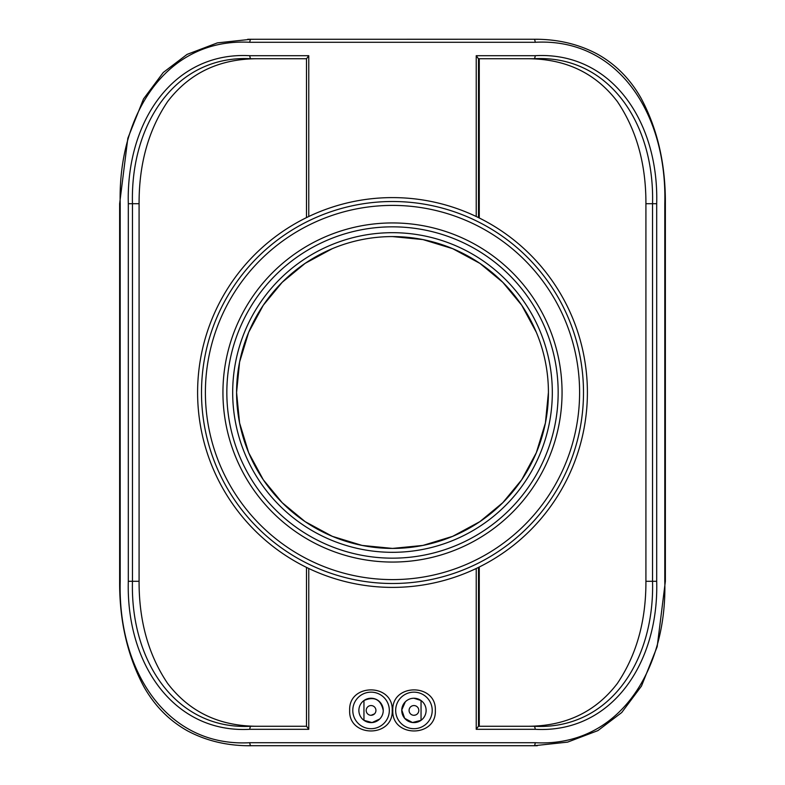 <?xml version="1.0" encoding="UTF-8"?>
<svg xmlns="http://www.w3.org/2000/svg" width="785" height="785" viewBox="0 0 785 785"><rect width="100%" height="100%" fill="white"/><g stroke="black" fill="none" stroke-linecap="round" stroke-linejoin="round"><path stroke-width="1.18" d="M308.77 216.503L308.77 55.696L306.592 58.738M476.23 568.497L476.23 729.304L535.164 729.304C611.122 733.553 658.929 663.855 656.692 581.302L656.692 203.698C658.929 121.155 611.132 51.447 535.164 55.696L476.23 55.696L478.408 58.738M664.797 581.302C667.221 671.018 618.158 747.349 535.164 742.708L249.836 742.708C166.842 747.349 117.779 671.008 120.203 581.302L120.203 203.698C117.779 113.982 166.842 37.651 249.836 42.292L535.164 42.292C618.158 37.651 667.221 113.992 664.797 203.698L664.797 581.302L665.366 581.302L665.366 203.698C665.582 164.075 657.496 128.946 641.119 98.292C630.227 78.991 615.626 64.252 597.326 54.067C578.398 43.989 557.242 39.054 533.859 39.25L247.697 39.279M435.332 710.425C436.607 737.763 391.568 737.831 392.794 710.425C391.568 683.019 436.607 683.087 435.332 710.425M392.206 710.425C393.432 737.831 348.393 737.763 349.668 710.425C348.393 683.087 393.432 683.019 392.206 710.425M308.77 55.696L249.836 55.696C173.877 51.447 126.071 121.145 128.308 203.698L128.308 581.302C126.061 663.855 173.877 733.553 249.836 729.304L308.77 729.304L306.592 726.262M656.692 203.698L652.541 203.698C654.719 122.852 608.296 54.577 533.859 58.738L478.507 58.738L479.272 58.738L479.272 217.985M526.372 726.262C564.994 726.517 595.315 712.26 617.334 683.48C636.507 655.082 646.035 621.023 645.918 581.302L652.541 581.302C654.719 662.157 608.296 730.413 533.859 726.262L478.507 726.262M656.692 581.302L652.541 581.302L652.541 203.698L645.918 203.698L645.918 581.302M645.918 203.698C646.035 163.977 636.507 129.917 617.334 101.52C595.315 72.74 564.994 58.483 526.372 58.738M375.936 710.425A4.877 4.877 0 0 1 368.626 714.644A4.877 4.877 0 0 1 368.626 706.206A4.877 4.877 0 0 1 375.936 710.425M374.504 713.869L371.06 715.302M383.247 710.425A12.177 12.177 0 0 1 364.966 720.973A12.177 12.177 0 0 1 364.966 699.877A12.177 12.177 0 0 1 383.247 710.425C380.794 699.396 374.366 696.099 363.955 700.524L363.955 720.326L372.041 722.563L379.675 719.04M352.789 710.425A18.271 18.271 0 0 1 371.06 692.154A18.271 18.271 0 0 1 389.331 710.425A18.271 18.271 0 0 1 371.06 728.696A18.271 18.271 0 0 1 352.789 710.425M418.807 710.425A4.877 4.877 0 0 1 411.507 714.644A4.877 4.877 0 0 1 411.507 706.206A4.877 4.877 0 0 1 418.807 710.425M415.805 714.929L413.94 715.302M405.325 701.81L401.763 709.944L404.667 718.324L412.478 722.514L421.045 720.326L421.045 700.524L413.94 698.248M426.118 710.425A12.177 12.177 0 0 1 407.847 720.973A12.177 12.177 0 0 1 407.847 699.877A12.177 12.177 0 0 1 426.118 710.425M395.669 710.425A18.271 18.271 0 0 1 413.94 692.154A18.271 18.271 0 0 1 432.211 710.425A18.271 18.271 0 0 1 413.94 728.696A18.271 18.271 0 0 1 395.669 710.425M258.628 58.738C220.006 58.483 189.685 72.74 167.666 101.52C148.493 129.917 138.965 163.977 139.082 203.698L139.082 581.302C138.965 621.023 148.493 655.082 167.666 683.48C189.685 712.26 220.006 726.517 258.628 726.262M306.493 726.262L251.141 726.262C176.703 730.413 130.281 662.157 132.459 581.302L128.308 581.302M139.082 581.302L132.459 581.302L132.459 203.698C130.281 122.843 176.703 54.587 251.141 58.738L306.493 58.738M476.23 729.304L478.408 726.262M247.461 745.711L537.303 745.721M537.754 39.289L533.859 39.25A3.042 1.295 -90 0 1 535.164 42.292M392.5 587.396A194.896 194.896 0 0 0 561.285 295.052A194.896 194.896 0 0 0 223.715 295.052A194.896 194.896 0 0 0 392.5 587.396M392.5 548.421A155.921 155.921 0 0 1 236.579 392.5A155.921 155.921 0 0 1 392.5 236.579A155.921 155.921 0 0 1 548.421 392.5A155.921 155.921 0 0 1 392.5 548.421M392.5 552.316A159.816 159.816 0 0 0 530.905 312.597A159.816 159.816 0 0 0 254.095 312.597A159.816 159.816 0 0 0 392.5 552.316M392.5 236.579L422.909 239.572L452.68 248.668L479.851 263.348L502.802 282.306L521.711 305.237L536.322 332.29M548.421 392.5L545.418 422.948L536.332 452.69M536.322 452.709L521.711 479.763L502.802 502.694L479.851 521.652L452.69 536.332L422.909 545.428L392.5 548.421L362.091 545.428L332.32 536.332L305.149 521.652L282.198 502.694L263.289 479.763L248.678 452.709M248.668 452.69L239.582 422.948L236.579 392.5L239.582 362.052L248.668 332.31M248.678 332.29L263.289 305.237L282.198 282.306L305.149 263.348L332.31 248.668M392.5 583.5A191 191 0 0 0 557.909 297.005A191 191 0 0 0 227.091 297.005A191 191 0 0 0 392.5 583.5M392.5 579.605A187.105 187.105 0 0 1 230.466 298.948A187.105 187.105 0 0 1 554.534 298.948A187.105 187.105 0 0 1 392.5 579.605M392.5 562.06A169.56 169.56 0 0 0 539.344 307.72A169.56 169.56 0 0 0 245.656 307.72A169.56 169.56 0 0 0 392.5 562.06M392.5 558.164A165.664 165.664 0 0 1 226.836 392.5A165.664 165.664 0 0 1 392.5 226.836A165.664 165.664 0 0 1 558.164 392.5A165.664 165.664 0 0 1 392.5 558.164M476.23 55.696L476.23 216.503M308.77 729.304L308.77 568.497M479.272 726.262L479.272 567.015M251.141 726.262A3.042 1.295 90 0 0 249.836 729.304M139.082 203.698L128.308 203.698M251.141 58.738A3.042 1.295 -90 0 1 249.836 55.696M533.859 58.738A3.042 1.295 -90 0 0 535.164 55.696M533.859 726.262A3.042 1.295 90 0 1 535.164 729.304M665.366 581.302L657.173 646.712L641.482 686.07L621.73 712.525L597.934 730.599L567.614 742.119L533.859 745.75A3.042 1.295 -90 0 0 535.164 742.708M249.836 742.708A3.042 1.295 90 0 0 251.141 745.75C227.758 745.946 206.602 741.011 187.674 730.943C169.374 720.748 154.782 706.009 143.881 686.718C127.504 656.054 119.418 620.925 119.634 581.302L119.634 203.698L120.203 203.698M120.203 581.302L119.634 581.302M249.836 42.292A3.042 1.295 -90 0 1 251.141 39.25L217.386 42.881L187.065 54.4L163.27 72.475L143.518 98.93L127.827 138.288L119.634 203.698M664.797 203.698L665.366 203.698M306.493 217.612L306.493 58.639M478.507 58.639L478.507 217.612M306.493 726.361L306.493 567.388M478.507 567.388L478.507 726.361"/></g></svg>
